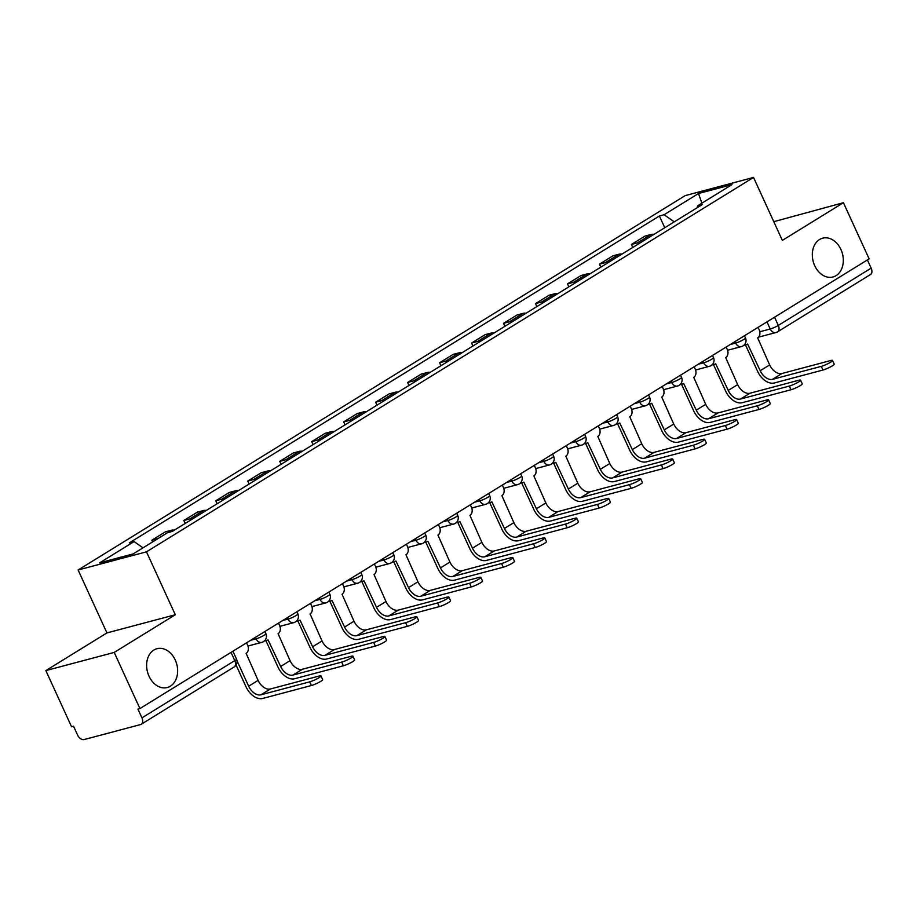 <?xml version="1.0" encoding="UTF-8"?>
<svg xmlns="http://www.w3.org/2000/svg" width="917" height="917" viewBox="0 0 917 917"><rect width="100%" height="100%" fill="white"/><g stroke="black" fill="none" stroke-linecap="round" stroke-linejoin="round"><path stroke-width="1.38" d="M175.25 660.022A20.082 15.13 -104.9 0 1 167.295 687.509A20.082 15.13 -104.9 0 1 149.012 676.196A20.082 15.13 -104.9 0 1 156.979 648.697A20.082 15.13 -104.9 0 1 175.25 660.022M840.923 249.493A20.082 15.13 -104.9 0 1 832.968 276.98A20.082 15.13 -104.9 0 1 814.697 265.666A20.082 15.13 -104.9 0 1 822.652 238.179A20.082 15.13 -104.9 0 1 840.923 249.493M45.85 670.591L114.212 652.423L139.923 708.577L869.133 258.869L843.422 202.714L782.35 240.38L753.533 177.44L685.171 195.619L78.117 569.996L106.922 632.925L45.85 670.591L71.56 726.757L73.555 726.218L77.555 734.976A6.27 4.023 -121.7 0 0 84.135 739.561L140.542 724.568A6.27 4.023 -121.7 0 0 141.252 724.258A6.27 4.023 -121.7 0 0 141.94 717.862L234.786 660.607A6.27 0.917 -24.6 0 0 236.506 659.048L232.918 651.23M843.422 202.714L773.788 221.673M114.212 652.423L175.296 614.757L146.479 551.828L753.533 177.44M139.923 708.577L137.94 709.116L141.94 717.862M867.39 259.947L871.15 268.154A6.27 4.023 58.3 0 1 870.462 274.55L777.616 331.805A6.27 4.023 -121.7 0 0 778.304 325.409L871.15 268.154M654.004 234.351A14.431 9.25 -121.7 0 0 651.036 234.5L644.96 236.105L631.435 244.449L637.51 242.833A14.431 9.25 58.3 0 1 640.479 242.696M632.799 247.43L631.435 244.449M622.024 254.066A14.431 9.25 -121.7 0 0 619.067 254.215L612.98 255.832L599.454 264.165L605.541 262.549A14.431 9.25 58.3 0 1 608.498 262.411M600.818 267.145L599.454 264.165M590.055 273.782A14.431 9.25 -121.7 0 0 587.098 273.931L581.011 275.547L567.485 283.892L573.561 282.276A14.431 9.25 58.3 0 1 576.529 282.127M568.849 286.861L567.485 283.892M558.086 293.509A14.431 9.25 -121.7 0 0 555.117 293.646L549.042 295.263L535.517 303.607L541.592 301.991A14.431 9.25 58.3 0 1 544.56 301.842M536.881 306.587L535.517 303.607M526.117 313.224A14.431 9.25 -121.7 0 0 523.149 313.362L517.073 314.978L503.548 323.323L509.623 321.707A14.431 9.25 58.3 0 1 512.58 321.569M504.9 326.303L503.548 323.323M494.137 332.94A14.431 9.25 -121.7 0 0 491.18 333.077L485.093 334.694L471.567 343.038L477.654 341.422A14.431 9.25 58.3 0 1 480.611 341.284M472.931 346.018L471.567 343.038M462.168 352.655A14.431 9.25 -121.7 0 0 459.199 352.804L453.124 354.421L439.598 362.754L445.673 361.138A14.431 9.25 58.3 0 1 448.642 361M440.962 365.734L439.598 362.754M430.199 372.371A14.431 9.25 -121.7 0 0 427.23 372.52L421.155 374.136L407.629 382.469L413.705 380.864A14.431 9.25 58.3 0 1 416.673 380.715M408.993 385.449L407.629 382.469M398.219 392.098A14.431 9.25 -121.7 0 0 395.261 392.235L389.186 393.852L375.649 402.196L381.736 400.58A14.431 9.25 58.3 0 1 384.693 400.431M377.013 405.165L375.649 402.196M366.25 411.813A14.431 9.25 -121.7 0 0 363.292 411.951L357.206 413.567L343.68 421.912L349.767 420.295A14.431 9.25 58.3 0 1 352.724 420.146M345.044 424.892L343.68 421.912M334.281 431.529A14.431 9.25 -121.7 0 0 331.312 431.666L325.237 433.282L311.711 441.627L317.786 440.011A14.431 9.25 58.3 0 1 320.755 439.873M313.075 444.607L311.711 441.627M302.312 451.244A14.431 9.25 -121.7 0 0 299.343 451.382L293.268 452.998L279.742 461.343L285.817 459.726A14.431 9.25 58.3 0 1 288.786 459.589M281.106 464.323L279.742 461.343M270.332 470.96A14.431 9.25 -121.7 0 0 267.374 471.109L261.288 472.725L247.762 481.058L253.849 479.442A14.431 9.25 58.3 0 1 256.806 479.304M249.126 484.038L247.762 481.058M238.363 490.675A14.431 9.25 -121.7 0 0 235.394 490.824L229.319 492.44L215.793 500.785L221.868 499.169A14.431 9.25 58.3 0 1 224.837 499.02M217.157 503.754L215.793 500.785M206.394 510.402A14.431 9.25 -121.7 0 0 203.425 510.54L197.35 512.156L183.824 520.501L189.899 518.884A14.431 9.25 58.3 0 1 192.868 518.735M185.188 523.481L183.824 520.501M174.413 530.118A14.431 9.25 -121.7 0 0 171.456 530.255L165.381 531.871L151.844 540.216L157.93 538.6A14.431 9.25 58.3 0 1 158.045 538.566M152.623 541.913L151.844 540.216M674.27 221.845L664.08 214.738L698.513 193.51L731.995 184.604L697.562 205.844L697.172 207.723M664.08 214.738L659.392 215.988L129.4 542.841L134.077 541.592L99.655 562.832L133.137 553.925L167.57 532.697L172.247 531.447L702.25 204.594L697.562 205.844M78.117 569.996L146.479 551.828M106.922 632.925L175.296 614.757M664.768 227.714L659.392 215.988M134.077 541.592L143.018 547.839M698.513 193.51L701.872 203.184M832.544 360.45L834.218 364.118A7.221 1.055 155.4 0 1 830.332 366.983A7.221 1.055 155.4 0 1 822.95 370.032L821.265 366.364A7.221 1.055 -24.6 0 0 828.659 363.315A7.221 1.055 -24.6 0 0 832.544 360.45A7.221 1.055 -24.6 0 0 830.687 360.541L781.96 373.506A11.761 7.542 58.3 0 1 769.638 364.909L757.671 337.903A6.27 4.734 75.1 0 0 759.184 329.73L758.095 327.346M745.452 344.838L757.625 371.408A15.841 10.156 -121.7 0 0 774.212 382.985L822.95 370.032M744.65 344.483A6.27 4.734 75.1 0 0 746.656 344.517L744.065 345.205A6.27 4.734 -104.9 0 1 743.916 345.239M746.656 344.517A6.27 4.734 75.1 0 0 747.63 344.093L760.216 370.72A11.761 7.542 58.3 0 0 772.527 379.317L821.265 366.364M800.564 380.165L802.249 383.833A7.221 1.055 155.4 0 1 798.363 386.699A7.221 1.055 155.4 0 1 790.97 389.748L789.296 386.08A7.221 1.055 -24.6 0 0 796.678 383.031A7.221 1.055 -24.6 0 0 800.564 380.165A7.221 1.055 -24.6 0 0 798.718 380.268L749.991 393.221A11.761 7.542 58.3 0 1 737.669 384.624L725.702 357.619A6.27 4.734 75.1 0 0 727.215 349.446L726.126 347.073M713.483 364.553L725.645 391.123A15.841 10.156 -121.7 0 0 742.243 402.701L790.97 389.748M712.669 364.198A6.27 4.734 75.1 0 0 714.687 364.232L712.096 364.92A6.27 4.734 -104.9 0 1 711.947 364.955M714.687 364.232A6.27 4.734 75.1 0 0 715.661 363.82L728.236 390.436A11.761 7.542 58.3 0 0 740.558 399.033L789.296 386.08M768.595 399.881L770.28 403.549A7.221 1.055 155.4 0 1 766.394 406.414A7.221 1.055 155.4 0 1 759.001 409.463L757.316 405.795A7.221 1.055 -24.6 0 0 764.709 402.746A7.221 1.055 -24.6 0 0 768.595 399.881A7.221 1.055 -24.6 0 0 766.75 399.984L718.011 412.937A11.761 7.542 58.3 0 1 705.7 404.34L693.733 377.334A6.27 4.734 75.1 0 0 695.246 369.173L694.158 366.789M681.514 384.269L693.676 410.839A15.841 10.156 -121.7 0 0 710.262 422.416L759.001 409.463M680.701 383.914A6.27 4.734 75.1 0 0 682.718 383.948L680.127 384.636A6.27 4.734 -104.9 0 1 679.978 384.682M682.718 383.948A6.27 4.734 75.1 0 0 683.681 383.535L696.267 410.151A11.761 7.542 58.3 0 0 708.589 418.748L757.316 405.795M736.626 419.608L738.3 423.276A7.221 1.055 155.4 0 1 734.414 426.13A7.221 1.055 155.4 0 1 727.032 429.179L725.347 425.511A7.221 1.055 -24.6 0 0 732.74 422.462A7.221 1.055 -24.6 0 0 736.626 419.608A7.221 1.055 -24.6 0 0 734.781 419.699L686.042 432.652A11.761 7.542 58.3 0 1 673.72 424.055L661.753 397.061A6.27 4.734 75.1 0 0 663.266 388.888L662.177 386.504M649.545 403.984L661.707 430.554A15.841 10.156 -121.7 0 0 678.293 442.132L727.032 429.179M648.732 403.64A6.27 4.734 75.1 0 0 650.738 403.675L648.147 404.363A6.27 4.734 -104.9 0 1 647.998 404.397M650.738 403.675A6.27 4.734 75.1 0 0 651.712 403.251L664.298 429.867A11.761 7.542 58.3 0 0 676.62 438.464L725.347 425.511M704.646 439.323L706.331 442.991A7.221 1.055 155.4 0 1 702.445 445.857A7.221 1.055 155.4 0 1 695.052 448.894L693.378 445.226A7.221 1.055 -24.6 0 0 700.771 442.189A7.221 1.055 -24.6 0 0 704.646 439.323A7.221 1.055 -24.6 0 0 702.8 439.415L654.073 452.368A11.761 7.542 58.3 0 1 641.751 443.771L629.784 416.776A6.27 4.734 75.1 0 0 631.297 408.604L630.208 406.22M617.565 423.711L629.738 450.281A15.841 10.156 -121.7 0 0 646.325 461.859L695.052 448.894M616.763 423.356A6.27 4.734 75.1 0 0 618.769 423.39L616.178 424.078A6.27 4.734 -104.9 0 1 616.029 424.113M618.769 423.39A6.27 4.734 75.1 0 0 619.743 422.966L632.329 449.594A11.761 7.542 58.3 0 0 644.64 458.179L693.378 445.226M672.677 459.039L674.362 462.707A7.221 1.055 155.4 0 1 670.476 465.572A7.221 1.055 155.4 0 1 663.083 468.621L661.409 464.953A7.221 1.055 -24.6 0 0 668.791 461.904A7.221 1.055 -24.6 0 0 672.677 459.039A7.221 1.055 -24.6 0 0 670.831 459.13L622.104 472.083A11.761 7.542 58.3 0 1 609.782 463.486L597.815 436.492A6.27 4.734 75.1 0 0 599.328 428.319L598.239 425.935M585.596 443.427L597.758 469.997A15.841 10.156 -121.7 0 0 614.356 481.574L663.083 468.621M584.782 443.071A6.27 4.734 75.1 0 0 586.8 443.106L584.209 443.794A6.27 4.734 -104.9 0 1 584.06 443.828M586.8 443.106A6.27 4.734 75.1 0 0 587.774 442.682L600.348 469.309A11.761 7.542 58.3 0 0 612.671 477.906L661.409 464.953M640.708 478.754L642.381 482.422A7.221 1.055 155.4 0 1 638.507 485.288A7.221 1.055 155.4 0 1 631.114 488.337L629.429 484.669A7.221 1.055 -24.6 0 0 636.822 481.62A7.221 1.055 -24.6 0 0 640.708 478.754A7.221 1.055 -24.6 0 0 638.862 478.857L590.124 491.81A11.761 7.542 58.3 0 1 577.813 483.213L565.835 456.207A6.27 4.734 75.1 0 0 567.359 448.035L566.27 445.651M553.627 463.142L565.789 489.712A15.841 10.156 -121.7 0 0 582.375 501.29L631.114 488.337M552.813 462.787A6.27 4.734 75.1 0 0 554.831 462.821L552.229 463.509A6.27 4.734 -104.9 0 1 552.091 463.543M554.831 462.821A6.27 4.734 75.1 0 0 555.794 462.397L568.38 489.025A11.761 7.542 58.3 0 0 580.702 497.622L629.429 484.669M608.739 498.47L610.413 502.138A7.221 1.055 155.4 0 1 606.527 505.003A7.221 1.055 155.4 0 1 599.145 508.052L597.46 504.384A7.221 1.055 -24.6 0 0 604.853 501.335A7.221 1.055 -24.6 0 0 608.739 498.47A7.221 1.055 -24.6 0 0 606.894 498.573L558.155 511.526A11.761 7.542 58.3 0 1 545.833 502.929L533.866 475.923A6.27 4.734 75.1 0 0 535.379 467.75L534.29 465.377M521.647 482.858L533.82 509.428A15.841 10.156 -121.7 0 0 550.406 521.005L599.145 508.052M520.845 482.502A6.27 4.734 75.1 0 0 522.85 482.537L520.26 483.225A6.27 4.734 -104.9 0 1 520.111 483.259M522.85 482.537A6.27 4.734 75.1 0 0 523.825 482.124L536.411 508.74A11.761 7.542 58.3 0 0 548.733 517.337L597.46 504.384M576.759 518.185L578.444 521.865A7.221 1.055 155.4 0 1 574.558 524.719A7.221 1.055 155.4 0 1 567.164 527.768L565.491 524.1A7.221 1.055 -24.6 0 0 572.873 521.051A7.221 1.055 -24.6 0 0 576.759 518.185A7.221 1.055 -24.6 0 0 574.913 518.288L526.186 531.241A11.761 7.542 58.3 0 1 513.864 522.644L501.897 495.65A6.27 4.734 75.1 0 0 503.41 487.477L502.321 485.093M489.678 502.573L501.84 529.143A15.841 10.156 -121.7 0 0 518.437 540.721L567.164 527.768M488.864 502.218A6.27 4.734 75.1 0 0 490.882 502.252L488.291 502.952A6.27 4.734 -104.9 0 1 488.142 502.986M490.882 502.252A6.27 4.734 75.1 0 0 491.856 501.84L504.43 528.456A11.761 7.542 58.3 0 0 516.752 537.053L565.491 524.1M544.79 537.912L546.475 541.58A7.221 1.055 155.4 0 1 542.589 544.446A7.221 1.055 155.4 0 1 535.196 547.483L533.511 543.815A7.221 1.055 -24.6 0 0 540.904 540.766A7.221 1.055 -24.6 0 0 544.79 537.912A7.221 1.055 -24.6 0 0 542.944 538.004L494.206 550.957A11.761 7.542 58.3 0 1 481.895 542.36L469.928 515.365A6.27 4.734 75.1 0 0 471.441 507.193L470.352 504.808M457.709 522.289L469.871 548.859A15.841 10.156 -121.7 0 0 486.468 560.436L535.196 547.483M456.895 521.945A6.27 4.734 75.1 0 0 458.913 521.979L456.322 522.667A6.27 4.734 -104.9 0 1 456.173 522.701M458.913 521.979A6.27 4.734 75.1 0 0 459.887 521.555L472.461 548.171A11.761 7.542 58.3 0 0 484.784 556.768L533.511 543.815M512.821 557.628L514.494 561.296A7.221 1.055 155.4 0 1 510.609 564.161A7.221 1.055 155.4 0 1 503.227 567.21L501.542 563.531A7.221 1.055 -24.6 0 0 508.935 560.493A7.221 1.055 -24.6 0 0 512.821 557.628A7.221 1.055 -24.6 0 0 510.975 557.719L462.237 570.672A11.761 7.542 58.3 0 1 449.915 562.075L437.948 535.081A6.27 4.734 75.1 0 0 439.472 526.908L438.372 524.524M425.74 542.016L437.902 568.586A15.841 10.156 -121.7 0 0 454.488 580.163L503.227 567.21M424.926 541.66A6.27 4.734 75.1 0 0 426.932 541.695L424.342 542.383A6.27 4.734 -104.9 0 1 424.193 542.417M426.932 541.695A6.27 4.734 75.1 0 0 427.907 541.271L440.492 567.898A11.761 7.542 58.3 0 0 452.815 576.495L501.542 563.531M480.852 577.343L482.525 581.011A7.221 1.055 155.4 0 1 478.64 583.877A7.221 1.055 155.4 0 1 471.246 586.926L469.573 583.258A7.221 1.055 -24.6 0 0 476.966 580.209A7.221 1.055 -24.6 0 0 480.852 577.343A7.221 1.055 -24.6 0 0 478.995 577.435L430.268 590.388A11.761 7.542 58.3 0 1 417.946 581.802L405.979 554.796A6.27 4.734 75.1 0 0 407.492 546.624L406.403 544.24M393.76 561.731L405.933 588.301A15.841 10.156 -121.7 0 0 422.519 599.878L471.246 586.926M392.957 561.376A6.27 4.734 75.1 0 0 394.963 561.41L392.373 562.098A6.27 4.734 -104.9 0 1 392.224 562.132M394.963 561.41A6.27 4.734 75.1 0 0 395.938 560.986L408.523 587.614A11.761 7.542 58.3 0 0 420.834 596.21L469.573 583.258M448.872 597.059L450.556 600.727A7.221 1.055 155.4 0 1 446.671 603.592A7.221 1.055 155.4 0 1 439.277 606.641L437.604 602.973A7.221 1.055 -24.6 0 0 444.986 599.924A7.221 1.055 -24.6 0 0 448.872 597.059A7.221 1.055 -24.6 0 0 447.026 597.162L398.299 610.114A11.761 7.542 58.3 0 1 385.977 601.518L374.01 574.512A6.27 4.734 75.1 0 0 375.523 566.339L374.434 563.966M361.791 581.447L373.953 608.017A15.841 10.156 -121.7 0 0 390.55 619.594L439.277 606.641M360.977 581.091A6.27 4.734 75.1 0 0 362.994 581.126L360.404 581.814A6.27 4.734 -104.9 0 1 360.255 581.848M362.994 581.126A6.27 4.734 75.1 0 0 363.969 580.713L376.543 607.329A11.761 7.542 58.3 0 0 388.865 615.926L437.604 602.973M416.903 616.774L418.588 620.442A7.221 1.055 155.4 0 1 414.702 623.308A7.221 1.055 155.4 0 1 407.308 626.357L405.623 622.689A7.221 1.055 -24.6 0 0 413.017 619.64A7.221 1.055 -24.6 0 0 416.903 616.774A7.221 1.055 -24.6 0 0 415.057 616.877L366.319 629.83A11.761 7.542 58.3 0 1 354.008 621.233L342.041 594.227A6.27 4.734 75.1 0 0 343.554 586.055L342.465 583.682M329.822 601.162L341.984 627.732A15.841 10.156 -121.7 0 0 358.57 639.309L407.308 626.357M329.008 600.807A6.27 4.734 75.1 0 0 331.026 600.841L328.435 601.529A6.27 4.734 -104.9 0 1 328.286 601.575M331.026 600.841A6.27 4.734 75.1 0 0 331.988 600.429L344.574 627.045A11.761 7.542 58.3 0 0 356.896 635.641L405.623 622.689M384.934 636.501L386.607 640.169A7.221 1.055 155.4 0 1 382.721 643.023A7.221 1.055 155.4 0 1 375.34 646.072L373.655 642.404A7.221 1.055 -24.6 0 0 381.048 639.355A7.221 1.055 -24.6 0 0 384.934 636.501A7.221 1.055 -24.6 0 0 383.088 636.593L334.35 649.545A11.761 7.542 58.3 0 1 322.027 640.949L310.061 613.954A6.27 4.734 75.1 0 0 311.574 605.782L310.485 603.397M297.842 620.878L310.015 647.448A15.841 10.156 -121.7 0 0 326.601 659.025L375.34 646.072M297.039 620.522A6.27 4.734 75.1 0 0 299.045 620.557L296.455 621.256A6.27 4.734 -104.9 0 1 296.306 621.29M299.045 620.557A6.27 4.734 75.1 0 0 300.019 620.144L312.605 646.76A11.761 7.542 58.3 0 0 324.927 655.357L373.655 642.404M352.953 656.217L354.638 659.885A7.221 1.055 155.4 0 1 350.752 662.75A7.221 1.055 155.4 0 1 343.359 665.788L341.686 662.12A7.221 1.055 -24.6 0 0 349.068 659.082A7.221 1.055 -24.6 0 0 352.953 656.217A7.221 1.055 -24.6 0 0 351.108 656.308L302.381 669.261A11.761 7.542 58.3 0 1 290.059 660.664L278.092 633.67A6.27 4.734 75.1 0 0 279.605 625.497L278.516 623.113M265.873 640.605L278.034 667.175A15.841 10.156 -121.7 0 0 294.632 678.74L343.359 665.788M265.059 640.249A6.27 4.734 75.1 0 0 267.076 640.284L264.486 640.972A6.27 4.734 -104.9 0 1 264.337 641.006M267.076 640.284A6.27 4.734 75.1 0 0 268.051 639.86L280.636 666.476A11.761 7.542 58.3 0 0 292.947 675.072L341.686 662.12M320.984 675.932L322.669 679.6A7.221 1.055 155.4 0 1 318.784 682.466A7.221 1.055 155.4 0 1 311.39 685.515L309.717 681.847A7.221 1.055 -24.6 0 0 317.099 678.798A7.221 1.055 -24.6 0 0 320.984 675.932A7.221 1.055 -24.6 0 0 319.139 676.024L270.412 688.976A11.761 7.542 58.3 0 1 258.09 680.38L246.123 653.385A6.27 4.734 75.1 0 0 247.636 645.213L246.547 642.828M236.07 665.054L246.065 686.89A15.841 10.156 -121.7 0 0 262.663 698.467L311.39 685.515M309.717 681.847L260.978 694.799A11.761 7.542 58.3 0 1 248.656 686.203L236.999 660.733M250.719 640.261L256.084 638.828A6.27 0.917 -24.6 0 0 264.165 635.24A6.27 0.917 -24.6 0 0 265.884 633.693L264.898 631.515M282.688 620.534L288.053 619.113A6.27 0.917 -24.6 0 0 296.145 615.525A6.27 0.917 -24.6 0 0 297.865 613.977L296.867 611.799M314.669 600.818L320.033 599.397A6.27 0.917 -24.6 0 0 328.114 595.809A6.27 0.917 -24.6 0 0 329.833 594.25L328.836 592.084M346.637 581.103L352.002 579.682A6.27 0.917 -24.6 0 0 360.083 576.094A6.27 0.917 -24.6 0 0 361.802 574.535L360.805 572.357M378.606 561.387L383.971 559.955A6.27 0.917 -24.6 0 0 392.063 556.367A6.27 0.917 -24.6 0 0 393.783 554.819L392.785 552.642M410.575 541.672L415.94 540.239A6.27 0.917 -24.6 0 0 424.032 536.651A6.27 0.917 -24.6 0 0 425.752 535.104L424.754 532.926M442.556 521.945L447.92 520.524A6.27 0.917 -24.6 0 0 456.001 516.936A6.27 0.917 -24.6 0 0 457.721 515.388L456.723 513.211M474.525 502.229L479.889 500.808A6.27 0.917 -24.6 0 0 487.97 497.22A6.27 0.917 -24.6 0 0 489.689 495.661L488.704 493.495M506.493 482.514L511.858 481.093A6.27 0.917 -24.6 0 0 519.95 477.505A6.27 0.917 -24.6 0 0 521.67 475.946L520.673 473.78M538.474 462.798L543.838 461.377A6.27 0.917 -24.6 0 0 551.919 457.789A6.27 0.917 -24.6 0 0 553.639 456.23L552.642 454.053M570.443 443.083L575.807 441.65A6.27 0.917 -24.6 0 0 583.888 438.062A6.27 0.917 -24.6 0 0 585.608 436.515L584.61 434.337M602.412 423.367L607.776 421.935A6.27 0.917 -24.6 0 0 615.869 418.347A6.27 0.917 -24.6 0 0 617.577 416.799L616.591 414.622M634.381 403.64L639.745 402.219A6.27 0.917 -24.6 0 0 647.838 398.631A6.27 0.917 -24.6 0 0 649.557 397.084L648.56 394.906M666.361 383.925L671.725 382.504A6.27 0.917 -24.6 0 0 679.806 378.916A6.27 0.917 -24.6 0 0 681.526 377.357L680.529 375.191M698.33 364.209L703.694 362.788A6.27 0.917 -24.6 0 0 711.775 359.2A6.27 0.917 -24.6 0 0 713.495 357.641L712.498 355.475M730.299 344.494L735.663 343.061A6.27 0.917 -24.6 0 0 743.756 339.485A6.27 0.917 -24.6 0 0 745.475 337.926L744.478 335.748M759.815 331.759L770.223 328.997A6.27 0.917 -24.6 0 0 778.304 325.409L774.556 317.202M766.967 321.878L770.223 328.997A6.27 4.734 -104.9 0 0 775.931 332.527A6.27 6.27 0 0 0 777.616 331.805A6.27 4.023 -121.7 0 1 776.905 332.114A6.27 4.734 -104.9 0 1 775.931 332.527L758.565 337.147M255.407 637.361L256.084 638.828A6.27 4.734 75.1 0 0 261.792 642.37A6.27 6.27 0 0 0 265.884 633.693M287.388 617.645L288.053 619.113A6.27 4.734 75.1 0 0 293.772 622.643A6.27 6.27 0 0 0 297.865 613.977M319.357 597.93L320.033 599.397A6.27 4.734 75.1 0 0 325.741 602.928A6.27 6.27 0 0 0 329.833 594.25M351.326 578.214L352.002 579.682A6.27 4.734 75.1 0 0 357.71 583.212A6.27 6.27 0 0 0 361.802 574.535M383.306 558.487L383.971 559.955A6.27 4.734 75.1 0 0 389.679 563.496A6.27 6.27 0 0 0 393.783 554.819M415.275 538.772L415.94 540.239A6.27 4.734 75.1 0 0 421.66 543.781A6.27 6.27 0 0 0 425.752 535.104M447.244 519.056L447.92 520.524A6.27 4.734 75.1 0 0 453.628 524.065A6.27 6.27 0 0 0 457.721 515.388M479.213 499.341L479.889 500.808A6.27 4.734 75.1 0 0 485.597 504.339A6.27 6.27 0 0 0 489.689 495.661M511.193 479.625L511.858 481.093A6.27 4.734 75.1 0 0 517.578 484.623A6.27 6.27 0 0 0 521.67 475.946M543.162 459.898L543.838 461.377A6.27 4.734 75.1 0 0 549.547 464.908A6.27 6.27 0 0 0 553.639 456.23M575.131 440.183L575.807 441.65A6.27 4.734 75.1 0 0 581.516 445.192A6.27 6.27 0 0 0 585.608 436.515M607.111 420.467L607.776 421.935A6.27 4.734 75.1 0 0 613.484 425.477A6.27 6.27 0 0 0 617.577 416.799M639.08 400.752L639.745 402.219A6.27 4.734 75.1 0 0 645.465 405.761A6.27 6.27 0 0 0 649.557 397.084M671.049 381.036L671.725 382.504A6.27 4.734 75.1 0 0 677.434 386.034A6.27 6.27 0 0 0 681.526 377.357M703.018 361.321L703.694 362.788A6.27 4.734 75.1 0 0 709.403 366.319A6.27 6.27 0 0 0 713.495 357.641M734.998 341.594L735.663 343.061A6.27 4.734 75.1 0 0 741.372 346.603A6.27 6.27 0 0 0 745.475 337.926M189.899 518.884L203.425 510.54M221.868 499.169L235.394 490.824M253.849 479.442L267.374 471.109M285.817 459.726L299.343 451.382M317.786 440.011L331.312 431.666M349.767 420.295L363.292 411.951M381.736 400.58L395.261 392.235M413.705 380.864L427.23 372.52M445.673 361.138L459.199 352.804M477.654 341.422L491.18 333.077M509.623 321.707L523.149 313.362M541.592 301.991L555.117 293.646M573.561 282.276L587.098 273.931M605.541 262.549L619.067 254.215M637.51 242.833L651.036 234.5M157.93 538.6L171.456 530.255M231.027 652.4L234.786 660.607A6.27 4.023 -121.7 0 1 234.087 667.003A6.27 6.27 0 0 0 236.506 659.048M769.638 364.909L760.216 370.72M781.96 373.506L772.527 379.317M737.669 384.624L728.236 390.436M749.991 393.221L740.558 399.033M705.7 404.34L696.267 410.151M718.011 412.937L708.589 418.748M673.72 424.055L664.298 429.867M686.042 432.652L676.62 438.464M641.751 443.771L632.329 449.594M654.073 452.368L644.64 458.179M609.782 463.486L600.348 469.309M622.104 472.083L612.671 477.906M577.813 483.213L568.38 489.025M590.124 491.81L580.702 497.622M545.833 502.929L536.411 508.74M558.155 511.526L548.733 517.337M513.864 522.644L504.43 528.456M526.186 531.241L516.752 537.053M481.895 542.36L472.461 548.171M494.206 550.957L484.784 556.768M449.915 562.075L440.492 567.898M462.237 570.672L452.815 576.495M417.946 581.802L408.523 587.614M430.268 590.388L420.834 596.21M385.977 601.518L376.543 607.329M398.299 610.114L388.865 615.926M354.008 621.233L344.574 627.045M366.319 629.83L356.896 635.641M322.027 640.949L312.605 646.76M334.35 649.545L324.927 655.357M290.059 660.664L280.636 666.476M302.381 669.261L292.947 675.072M258.09 680.38L248.656 686.203M270.412 688.976L260.978 694.799M727.548 350.283L741.372 346.603M695.567 369.998L709.403 366.319M663.599 389.714L677.434 386.034M631.63 409.429L645.465 405.761M599.649 429.156L613.484 425.477M567.68 448.872L581.516 445.192M535.711 468.587L549.547 464.908M503.742 488.303L517.578 484.623M471.762 508.018L485.597 504.339M439.793 527.733L453.628 524.065M407.824 547.46L421.66 543.781M375.844 567.176L389.679 563.496M343.875 586.891L357.71 583.212M311.906 606.607L325.741 602.928M279.937 626.322L293.772 622.643M247.957 646.038L261.792 642.37M234.087 667.003L141.252 724.258"/></g></svg>
